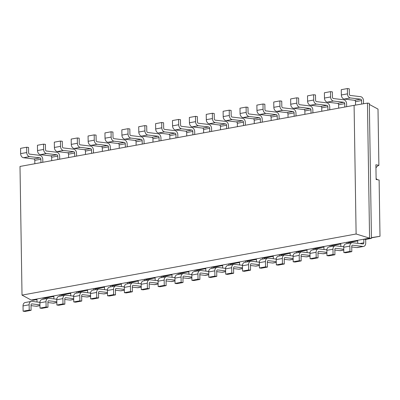 <?xml version="1.0" encoding="UTF-8"?>
<svg xmlns="http://www.w3.org/2000/svg" width="400" height="400" viewBox="0 0 400 400"><rect width="100%" height="100%" fill="white"/><g stroke="black" fill="none" stroke-linecap="round" stroke-linejoin="round"><path stroke-width="0.6" d="M20 166.45L354.09 105.335L356.115 234L22.02 295.115L20 166.45M354.09 105.335L367.45 103.11L369.575 238.14L31.18 300.045L33.06 300.27L36.97 299.555M356.115 234L369.575 238.14L371.45 238.365L365.67 239.425L363.79 239.2L363.85 242.825A1.265 0.925 -100.4 0 1 363.135 243.955A1.265 0.925 -100.4 0 1 362.93 243.96L352.615 242.72A3.79 2.78 79.6 0 0 351.995 242.74A3.79 2.78 79.6 0 0 349.86 246.125L343.745 247.245L343.825 252.545L345.705 252.77L351.82 251.65L351.735 246.355A1.265 0.925 79.6 0 1 352.45 245.225A1.265 0.925 79.6 0 1 352.655 245.215L352.25 245.29M22.02 295.115L31.18 300.045M367.45 103.11L369.33 103.335L371.45 238.365M34.835 163.735L34.785 160.33A1.265 0.925 79.6 0 0 33.825 158.97L23.51 157.73A3.79 2.78 -100.4 0 1 20.635 153.645L26.75 152.53L26.665 147.23L28.545 147.455L28.625 152.755A1.265 0.925 -100.4 0 0 29.585 154.115L39.9 155.355A3.79 2.78 79.6 0 1 42.775 159.435L42.82 162.275M23.51 157.73L29.625 156.61L39.94 157.85A1.265 0.925 79.6 0 1 40.895 159.21L40.95 162.615M355.555 105.09L355.5 101.66A1.265 0.925 79.6 0 0 354.54 100.3L344.23 99.06L350.34 97.94L360.655 99.18A1.265 0.925 79.6 0 1 361.615 100.54L361.67 104.07M51.715 160.645L51.665 157.24A1.265 0.925 79.6 0 0 50.705 155.88L40.39 154.64L46.505 153.525L56.82 154.76A1.265 0.925 79.6 0 1 57.775 156.12L57.83 159.53M338.675 108.155L338.62 104.745A1.265 0.925 79.6 0 0 337.66 103.385L327.35 102.15L333.46 101.03L343.775 102.27A1.265 0.925 79.6 0 1 344.735 103.63L344.785 107.035M68.595 157.56L68.545 154.155A1.265 0.925 79.6 0 0 67.585 152.79L57.27 151.555L63.385 150.435L73.7 151.675A1.265 0.925 79.6 0 1 74.655 153.035L74.71 156.44M321.795 111.24L321.74 107.835A1.265 0.925 79.6 0 0 320.78 106.475L310.47 105.235L316.58 104.115L326.895 105.355A1.265 0.925 79.6 0 1 327.855 106.715L327.91 110.12M85.475 154.47L85.425 151.065A1.265 0.925 79.6 0 0 84.465 149.705L74.15 148.465L80.265 147.35L90.58 148.585A1.265 0.925 79.6 0 1 91.535 149.945L91.59 153.355M304.915 114.33L304.86 110.925A1.265 0.925 79.6 0 0 303.9 109.56L293.59 108.325L299.7 107.205L310.015 108.445A1.265 0.925 79.6 0 1 310.975 109.805L311.03 113.21M102.355 151.385L102.3 147.975A1.265 0.925 79.6 0 0 101.345 146.615L91.03 145.38L97.145 144.26L107.46 145.5A1.265 0.925 79.6 0 1 108.415 146.86L108.47 150.265M288.035 117.415L287.98 114.01A1.265 0.925 79.6 0 0 287.02 112.65L276.71 111.41L282.825 110.295L293.135 111.53A1.265 0.925 79.6 0 1 294.095 112.89L294.15 116.3M119.235 148.295L119.18 144.89A1.265 0.925 79.6 0 0 118.225 143.53L107.91 142.29L114.025 141.17L124.34 142.41A1.265 0.925 79.6 0 1 125.295 143.77L125.35 147.175M271.155 120.505L271.1 117.1A1.265 0.925 79.6 0 0 270.14 115.74L259.83 114.5L265.945 113.38L276.255 114.62A1.265 0.925 79.6 0 1 277.215 115.98L277.27 119.385M136.115 145.205L136.06 141.8A1.265 0.925 79.6 0 0 135.105 140.44L124.79 139.2L130.905 138.085L141.22 139.32A1.265 0.925 79.6 0 1 142.175 140.685L142.23 144.09M254.275 123.59L254.22 120.185A1.265 0.925 79.6 0 0 253.26 118.825L242.95 117.585L249.065 116.47L259.375 117.705A1.265 0.925 79.6 0 1 260.335 119.07L260.39 122.475M152.995 142.12L152.94 138.715A1.265 0.925 79.6 0 0 151.985 137.355L141.67 136.115L147.785 134.995L158.095 136.235A1.265 0.925 79.6 0 1 159.055 137.595L159.11 141M237.395 126.68L237.34 123.275A1.265 0.925 79.6 0 0 236.385 121.915L226.07 120.675L232.185 119.555L242.495 120.795A1.265 0.925 79.6 0 1 243.455 122.155L243.51 125.56M169.875 139.03L169.82 135.625A1.265 0.925 79.6 0 0 168.865 134.265L158.55 133.025L164.665 131.91L174.975 133.145A1.265 0.925 79.6 0 1 175.935 134.505L175.99 137.915M220.515 129.77L220.46 126.36A1.265 0.925 79.6 0 0 219.505 125L209.19 123.765L215.305 122.645L225.615 123.885A1.265 0.925 79.6 0 1 226.575 125.245L226.63 128.65M186.755 135.945L186.7 132.54A1.265 0.925 79.6 0 0 185.745 131.175L175.43 129.94L181.545 128.82L191.855 130.06A1.265 0.925 79.6 0 1 192.815 131.42L192.87 134.825M203.635 132.855L203.58 129.45A1.265 0.925 79.6 0 0 202.625 128.09L192.31 126.85L198.425 125.73L208.735 126.97A1.265 0.925 79.6 0 1 209.695 128.33L209.75 131.735M357.725 243.335L357.68 240.315M37.01 302.005L36.96 298.985M53.85 296.465L44.955 298.095L43.075 297.865L43.095 299.245M357.685 240.885L348.79 242.51L346.91 242.285L346.935 243.665M340.845 246.425L340.8 243.405M53.89 298.915L53.84 295.9M70.73 293.375L61.835 295.005L59.955 294.78L59.975 296.16M340.805 243.97L331.91 245.6L330.03 245.375L330.055 246.755M323.965 249.51L323.92 246.49M70.77 295.83L70.72 292.81M87.61 290.29L78.715 291.915L76.835 291.69L76.855 293.07M323.925 247.06L315.03 248.685L313.155 248.46L313.175 249.84M307.085 252.6L307.04 249.58M87.65 292.74L87.6 289.72M104.49 287.2L95.595 288.83L93.715 288.605L93.735 289.985M307.045 250.145L298.15 251.775L296.275 251.55L296.295 252.93M290.205 255.685L290.16 252.67M104.53 289.655L104.48 286.635M121.37 284.115L112.47 285.74L110.595 285.515L110.615 286.895M290.17 253.235L281.27 254.86L279.395 254.635L279.415 256.015M273.325 258.775L273.28 255.755M121.41 286.565L121.36 283.545M138.25 281.025L129.35 282.655L127.475 282.43L127.495 283.805M273.29 256.325L264.39 257.95L262.515 257.725L262.535 259.105M256.445 261.86L256.4 258.845M138.29 283.475L138.24 280.46M155.13 277.94L146.23 279.565L144.355 279.34L144.375 280.72M256.41 259.41L247.51 261.04L245.635 260.815L245.655 262.19M239.565 264.95L239.52 261.93M155.17 280.39L155.12 277.37M172.01 274.85L163.11 276.475L161.235 276.25L161.255 277.63M239.53 262.5L230.63 264.125L228.755 263.9L228.775 265.28M222.685 268.04L222.64 265.02M172.045 277.3L172 274.285M188.89 271.76L179.99 273.39L178.115 273.165L178.135 274.545M222.65 265.585L213.75 267.215L211.875 266.99L211.895 268.37M205.805 271.125L205.76 268.105M188.925 274.215L188.88 271.195M205.77 268.675L196.87 270.3L194.995 270.075L195.015 271.455M26.665 147.23L20.55 148.35L20.635 153.645M363.54 103.76L363.49 100.765A3.79 2.78 79.6 0 0 360.615 96.685L350.305 95.445A1.265 0.925 -100.4 0 1 349.345 94.085L349.26 88.79L347.385 88.56L341.27 89.68L341.35 94.98L347.465 93.86L347.385 88.56M350.34 97.94A3.79 2.78 -100.4 0 1 347.465 93.86M29.625 156.61A3.79 2.78 -100.4 0 1 26.75 152.53M344.23 99.06A3.79 2.78 -100.4 0 1 341.35 94.98M40.39 154.64A3.79 2.78 -100.4 0 1 37.515 150.56L43.63 149.44L43.545 144.145L45.425 144.37L45.505 149.665A1.265 0.925 -100.4 0 0 46.465 151.025L56.78 152.265A3.79 2.78 79.6 0 1 59.655 156.35L59.7 159.185M43.545 144.145L37.43 145.26L37.515 150.56M346.655 106.695L346.61 103.855A3.79 2.78 79.6 0 0 343.735 99.77L333.425 98.535A1.265 0.925 -100.4 0 1 332.465 97.175L332.38 91.875L330.505 91.65L324.39 92.77L324.47 98.065L330.585 96.945L330.505 91.65M333.46 101.03A3.79 2.78 -100.4 0 1 330.585 96.945M46.505 153.525A3.79 2.78 -100.4 0 1 43.63 149.44M327.35 102.15A3.79 2.78 -100.4 0 1 324.47 98.065M57.27 151.555A3.79 2.78 -100.4 0 1 54.395 147.47L60.51 146.355L60.425 141.055L62.305 141.28L62.385 146.58A1.265 0.925 -100.4 0 0 63.345 147.94L73.66 149.175A3.79 2.78 79.6 0 1 76.535 153.26L76.58 156.1M60.425 141.055L54.31 142.175L54.395 147.47M329.775 109.78L329.73 106.94A3.79 2.78 79.6 0 0 326.855 102.86L316.545 101.62A1.265 0.925 -100.4 0 1 315.585 100.26L315.5 94.965L313.625 94.74L307.51 95.855L307.595 101.155L313.705 100.035L313.625 94.74M316.58 104.115A3.79 2.78 -100.4 0 1 313.705 100.035M63.385 150.435A3.79 2.78 -100.4 0 1 60.51 146.355M310.47 105.235A3.79 2.78 -100.4 0 1 307.595 101.155M74.15 148.465A3.79 2.78 -100.4 0 1 71.275 144.385L77.39 143.265L77.305 137.97L79.185 138.195L79.265 143.49A1.265 0.925 -100.4 0 0 80.225 144.85L90.54 146.09A3.79 2.78 79.6 0 1 93.415 150.17L93.46 153.01M77.305 137.97L71.19 139.085L71.275 144.385M312.895 112.87L312.85 110.03A3.79 2.78 79.6 0 0 309.975 105.945L299.665 104.71A1.265 0.925 -100.4 0 1 298.705 103.35L298.62 98.05L296.745 97.825L290.63 98.945L290.715 104.24L296.825 103.125L296.745 97.825M299.7 107.205A3.79 2.78 -100.4 0 1 296.825 103.125M80.265 147.35A3.79 2.78 -100.4 0 1 77.39 143.265M293.59 108.325A3.79 2.78 -100.4 0 1 290.715 104.24M91.03 145.38A3.79 2.78 -100.4 0 1 88.155 141.295L94.27 140.175L94.185 134.88L96.065 135.105L96.145 140.405A1.265 0.925 -100.4 0 0 97.105 141.765L107.42 143A3.79 2.78 79.6 0 1 110.295 147.085L110.34 149.925M94.185 134.88L88.07 136L88.155 141.295M296.015 115.955L295.97 113.12A3.79 2.78 79.6 0 0 293.095 109.035L282.785 107.795A1.265 0.925 -100.4 0 1 281.825 106.435L281.74 101.14L279.865 100.915L273.75 102.03L273.835 107.33L279.945 106.21L279.865 100.915M282.825 110.295A3.79 2.78 -100.4 0 1 279.945 106.21M97.145 144.26A3.79 2.78 -100.4 0 1 94.27 140.175M276.71 111.41A3.79 2.78 -100.4 0 1 273.835 107.33M107.91 142.29A3.79 2.78 -100.4 0 1 105.035 138.21L111.15 137.09L111.065 131.79L112.945 132.02L113.025 137.315A1.265 0.925 -100.4 0 0 113.985 138.675L124.3 139.915A3.79 2.78 79.6 0 1 127.175 143.995L127.22 146.835M111.065 131.79L104.95 132.91L105.035 138.21M279.135 119.045L279.095 116.205A3.79 2.78 79.6 0 0 276.215 112.125L265.905 110.885A1.265 0.925 -100.4 0 1 264.945 109.525L264.86 104.225L262.985 104L256.87 105.12L256.955 110.415L263.065 109.3L262.985 104M265.945 113.38A3.79 2.78 -100.4 0 1 263.065 109.3M114.025 141.17A3.79 2.78 -100.4 0 1 111.15 137.09M259.83 114.5A3.79 2.78 -100.4 0 1 256.955 110.415M124.79 139.2A3.79 2.78 -100.4 0 1 121.915 135.12L128.03 134L127.945 128.705L129.825 128.93L129.905 134.225A1.265 0.925 -100.4 0 0 130.865 135.59L141.18 136.825A3.79 2.78 79.6 0 1 144.055 140.91L144.1 143.745M127.945 128.705L121.83 129.825L121.915 135.12M262.255 122.13L262.215 119.295A3.79 2.78 79.6 0 0 259.335 115.21L249.025 113.975A1.265 0.925 -100.4 0 1 248.065 112.61L247.98 107.315L246.105 107.09L239.99 108.21L240.075 113.505L246.185 112.385L246.105 107.09M249.065 116.47A3.79 2.78 -100.4 0 1 246.185 112.385M130.905 138.085A3.79 2.78 -100.4 0 1 128.03 134M242.95 117.585A3.79 2.78 -100.4 0 1 240.075 113.505M141.67 136.115A3.79 2.78 -100.4 0 1 138.795 132.03L144.91 130.915L144.825 125.615L146.705 125.84L146.785 131.14A1.265 0.925 -100.4 0 0 147.745 132.5L158.06 133.74A3.79 2.78 79.6 0 1 160.935 137.82L160.98 140.66M144.825 125.615L138.71 126.735L138.795 132.03M245.375 125.22L245.335 122.38A3.79 2.78 79.6 0 0 242.455 118.3L232.145 117.06A1.265 0.925 -100.4 0 1 231.185 115.7L231.1 110.405L229.225 110.175L223.11 111.295L223.195 116.595L229.305 115.475L229.225 110.175M232.185 119.555A3.79 2.78 -100.4 0 1 229.305 115.475M147.785 134.995A3.79 2.78 -100.4 0 1 144.91 130.915M226.07 120.675A3.79 2.78 -100.4 0 1 223.195 116.595M158.55 133.025A3.79 2.78 -100.4 0 1 155.675 128.945L161.79 127.825L161.705 122.53L163.585 122.755L163.665 128.05A1.265 0.925 -100.4 0 0 164.625 129.41L174.94 130.65A3.79 2.78 79.6 0 1 177.815 134.735L177.86 137.57M161.705 122.53L155.59 123.645L155.675 128.945M228.5 128.31L228.455 125.47A3.79 2.78 79.6 0 0 225.575 121.385L215.265 120.15A1.265 0.925 -100.4 0 1 214.305 118.79L214.22 113.49L212.345 113.265L206.23 114.385L206.315 119.68L212.43 118.56L212.345 113.265M215.305 122.645A3.79 2.78 -100.4 0 1 212.43 118.56M164.665 131.91A3.79 2.78 -100.4 0 1 161.79 127.825M209.19 123.765A3.79 2.78 -100.4 0 1 206.315 119.68M175.43 129.94A3.79 2.78 -100.4 0 1 172.555 125.855L178.67 124.74L178.585 119.44L180.465 119.665L180.545 124.965A1.265 0.925 -100.4 0 0 181.505 126.325L191.82 127.56A3.79 2.78 79.6 0 1 194.695 131.645L194.74 134.485M178.585 119.44L172.47 120.56L172.555 125.855M211.62 131.395L211.575 128.555A3.79 2.78 79.6 0 0 208.7 124.475L198.385 123.235A1.265 0.925 -100.4 0 1 197.425 121.875L197.34 116.58L195.465 116.355L189.35 117.47L189.435 122.77L195.55 121.65L195.465 116.355M198.425 125.73A3.79 2.78 -100.4 0 1 195.55 121.65M181.545 128.82A3.79 2.78 -100.4 0 1 178.67 124.74M192.31 126.85A3.79 2.78 -100.4 0 1 189.435 122.77M365.67 239.425L365.725 243.05A3.79 2.78 -100.4 0 1 363.59 246.435A3.79 2.78 -100.4 0 1 362.97 246.455L352.655 245.215M343.825 252.545L349.94 251.425L349.86 246.125M349.94 251.425L351.82 251.65M39.95 305.64L36.76 306.225A3.79 2.78 -100.4 0 1 36.14 306.245L31.03 305.63M39.925 302.355L31.9 301.39A3.79 2.78 79.6 0 0 31.275 301.41L25.165 302.525A3.79 2.78 79.6 0 0 23.03 305.915L23.11 311.21L24.99 311.44L31.105 310.32L31.02 305.02A1.265 0.925 79.6 0 1 31.73 303.895A1.265 0.925 79.6 0 1 31.94 303.885L31.535 303.96M351.745 246.96L356.855 247.575L362.97 246.455M351.995 242.74L345.88 243.86A3.79 2.78 79.6 0 0 343.745 247.245M363.59 246.435L357.48 247.555A3.79 2.78 -100.4 0 1 356.855 247.575M39.94 304.845L31.94 303.885M44.965 298.905L44.955 298.095M31.275 301.41A3.79 2.78 79.6 0 0 29.14 304.795L23.03 305.915M23.11 311.21L29.225 310.095L29.14 304.795M29.225 310.095L31.105 310.32M343.775 249.265L335.775 248.305A1.265 0.925 79.6 0 0 335.57 248.31A1.265 0.925 79.6 0 0 334.855 249.44L334.94 254.74L333.06 254.51L332.98 249.215L326.865 250.335L326.95 255.63L328.825 255.855L334.94 254.74M348.805 243.325L348.79 242.51M343.76 246.77L335.735 245.81A3.79 2.78 79.6 0 0 335.115 245.825A3.79 2.78 79.6 0 0 332.98 249.215M56.83 302.555L53.64 303.135A3.79 2.78 -100.4 0 1 53.02 303.155L47.91 302.54M56.805 299.265L48.78 298.305A3.79 2.78 79.6 0 0 48.155 298.32L42.045 299.44A3.79 2.78 79.6 0 0 39.905 302.825L39.99 308.125L41.87 308.35L47.98 307.23L47.9 301.935A1.265 0.925 79.6 0 1 48.61 300.805A1.265 0.925 79.6 0 1 48.82 300.8L48.415 300.875M343.79 250.06L340.6 250.645A3.79 2.78 -100.4 0 1 339.975 250.66L334.865 250.05M335.115 245.825L329 246.945A3.79 2.78 79.6 0 0 326.865 250.335M56.82 301.76L48.82 300.8M61.845 295.815L61.835 295.005M48.155 298.32A3.79 2.78 79.6 0 0 46.02 301.71L39.905 302.825M39.99 308.125L46.105 307.005L46.02 301.71M46.105 307.005L47.98 307.23M326.895 252.355L318.895 251.395A1.265 0.925 79.6 0 0 318.69 251.4A1.265 0.925 79.6 0 0 317.975 252.53L318.06 257.825L316.18 257.6L316.1 252.305L309.985 253.42L310.07 258.72L311.945 258.945L318.06 257.825M331.925 246.41L331.91 245.6M326.88 249.86L318.855 248.895A3.79 2.78 79.6 0 0 318.235 248.915A3.79 2.78 79.6 0 0 316.1 252.305M73.71 299.465L70.52 300.05A3.79 2.78 -100.4 0 1 69.9 300.07L64.79 299.455M73.68 296.18L65.66 295.215A3.79 2.78 79.6 0 0 65.035 295.235L58.92 296.35A3.79 2.78 79.6 0 0 56.785 299.74L56.87 305.035L58.75 305.26L64.86 304.145L64.78 298.845A1.265 0.925 79.6 0 1 65.49 297.715A1.265 0.925 79.6 0 1 65.7 297.71L65.295 297.785M326.91 253.15L323.72 253.73A3.79 2.78 -100.4 0 1 323.095 253.75L317.985 253.135M318.235 248.915L312.12 250.035A3.79 2.78 79.6 0 0 309.985 253.42M73.7 298.67L65.7 297.71M78.725 292.73L78.715 291.915M65.035 295.235A3.79 2.78 79.6 0 0 62.9 298.62L56.785 299.74M56.87 305.035L62.985 303.92L62.9 298.62M62.985 303.92L64.86 304.145M310.015 255.44L302.015 254.48A1.265 0.925 79.6 0 0 301.81 254.485A1.265 0.925 79.6 0 0 301.095 255.615L301.18 260.915L299.3 260.69L299.22 255.39L293.105 256.51L293.19 261.805L295.065 262.03L301.18 260.915M315.045 249.5L315.03 248.685M310 252.95L301.975 251.985A3.79 2.78 79.6 0 0 301.355 252.005A3.79 2.78 79.6 0 0 299.22 255.39M90.59 296.38L87.4 296.96A3.79 2.78 -100.4 0 1 86.78 296.98L81.67 296.365M90.56 293.09L82.54 292.125A3.79 2.78 79.6 0 0 81.915 292.145L75.8 293.265A3.79 2.78 79.6 0 0 73.665 296.65L73.75 301.95L75.63 302.175L81.74 301.055L81.66 295.76A1.265 0.925 79.6 0 1 82.37 294.63A1.265 0.925 79.6 0 1 82.58 294.625L82.175 294.695M310.03 256.235L306.84 256.82A3.79 2.78 -100.4 0 1 306.215 256.84L301.105 256.225M301.355 252.005L295.24 253.12A3.79 2.78 79.6 0 0 293.105 256.51M90.58 295.585L82.58 294.625M95.605 289.64L95.595 288.83M81.915 292.145A3.79 2.78 79.6 0 0 79.78 295.535L73.665 296.65M73.75 301.95L79.865 300.83L79.78 295.535M79.865 300.83L81.74 301.055M293.135 258.53L285.135 257.57A1.265 0.925 79.6 0 0 284.93 257.575A1.265 0.925 79.6 0 0 284.215 258.705L284.3 264L282.42 263.775L282.34 258.48L276.225 259.595L276.31 264.895L278.185 265.12L284.3 264M298.165 252.585L298.15 251.775M293.12 256.035L285.095 255.075A3.79 2.78 79.6 0 0 284.475 255.09A3.79 2.78 79.6 0 0 282.34 258.48M107.47 293.29L104.28 293.875A3.79 2.78 -100.4 0 1 103.66 293.89L98.55 293.28M107.44 290L99.42 289.04A3.79 2.78 79.6 0 0 98.795 289.055L92.68 290.175A3.79 2.78 79.6 0 0 90.545 293.565L90.63 298.86L92.51 299.085L98.62 297.97L98.54 292.67A1.265 0.925 79.6 0 1 99.25 291.54A1.265 0.925 79.6 0 1 99.46 291.535L99.055 291.61M293.15 259.325L289.96 259.905A3.79 2.78 -100.4 0 1 289.335 259.925L284.225 259.31M284.475 255.09L278.36 256.21A3.79 2.78 79.6 0 0 276.225 259.595M107.46 292.495L99.46 291.535M112.485 286.555L112.47 285.74M98.795 289.055A3.79 2.78 79.6 0 0 96.66 292.445L90.545 293.565M90.63 298.86L96.745 297.74L96.66 292.445M96.745 297.74L98.62 297.97M276.255 261.615L268.255 260.655A1.265 0.925 79.6 0 0 268.05 260.665A1.265 0.925 79.6 0 0 267.335 261.79L267.42 267.09L265.54 266.865L265.46 261.565L259.345 262.685L259.43 267.98L261.305 268.21L267.42 267.09M281.285 255.675L281.27 254.86M276.24 259.125L268.215 258.16A3.79 2.78 79.6 0 0 267.595 258.18A3.79 2.78 79.6 0 0 265.46 261.565M124.35 290.2L121.16 290.785A3.79 2.78 -100.4 0 1 120.535 290.805L115.43 290.19M124.32 286.915L116.3 285.95A3.79 2.78 79.6 0 0 115.675 285.97L109.56 287.09A3.79 2.78 79.6 0 0 107.425 290.475L107.51 295.775L109.39 296L115.5 294.88L115.42 289.585A1.265 0.925 79.6 0 1 116.13 288.455A1.265 0.925 79.6 0 1 116.34 288.45L115.935 288.52M276.27 262.41L273.08 262.995A3.79 2.78 -100.4 0 1 272.455 263.015L267.345 262.4M267.595 258.18L261.48 259.295A3.79 2.78 79.6 0 0 259.345 262.685M124.34 289.41L116.34 288.45M129.365 283.465L129.35 282.655M115.675 285.97A3.79 2.78 79.6 0 0 113.54 289.36L107.425 290.475M107.51 295.775L113.625 294.655L113.54 289.36M113.625 294.655L115.5 294.88M259.375 264.705L251.375 263.745A1.265 0.925 79.6 0 0 251.17 263.75A1.265 0.925 79.6 0 0 250.455 264.88L250.54 270.175L248.66 269.95L248.58 264.655L242.465 265.775L242.55 271.07L244.425 271.295L250.54 270.175M264.405 258.76L264.39 257.95M259.36 262.21L251.335 261.25A3.79 2.78 79.6 0 0 250.715 261.265A3.79 2.78 79.6 0 0 248.58 264.655M141.23 287.115L138.04 287.7A3.79 2.78 -100.4 0 1 137.415 287.715L132.31 287.105M141.2 283.825L133.18 282.865A3.79 2.78 79.6 0 0 132.555 282.88L126.44 284A3.79 2.78 79.6 0 0 124.305 287.39L124.39 292.685L126.27 292.91L132.38 291.79L132.3 286.495A1.265 0.925 79.6 0 1 133.01 285.365A1.265 0.925 79.6 0 1 133.22 285.36L132.815 285.435M259.39 265.5L256.2 266.085A3.79 2.78 -100.4 0 1 255.575 266.1L250.465 265.49M250.715 261.265L244.6 262.385A3.79 2.78 79.6 0 0 242.465 265.775M141.22 286.32L133.22 285.36M146.245 280.38L146.23 279.565M132.555 282.88A3.79 2.78 79.6 0 0 130.42 286.27L124.305 287.39M124.39 292.685L130.505 291.565L130.42 286.27M130.505 291.565L132.38 291.79M242.495 267.795L234.495 266.835A1.265 0.925 79.6 0 0 234.29 266.84A1.265 0.925 79.6 0 0 233.575 267.97L233.66 273.265L231.785 273.04L231.7 267.74L225.585 268.86L225.67 274.16L227.545 274.385L233.66 273.265M247.525 261.85L247.51 261.04M242.48 265.3L234.455 264.335A3.79 2.78 79.6 0 0 233.835 264.355A3.79 2.78 79.6 0 0 231.7 267.74M158.11 284.025L154.92 284.61A3.79 2.78 -100.4 0 1 154.295 284.63L149.19 284.015M158.08 280.74L150.06 279.775A3.79 2.78 79.6 0 0 149.435 279.795L143.32 280.91A3.79 2.78 79.6 0 0 141.185 284.3L141.27 289.595L143.145 289.825L149.26 288.705L149.18 283.405A1.265 0.925 79.6 0 1 149.89 282.28A1.265 0.925 79.6 0 1 150.1 282.27L149.695 282.345M242.51 268.585L239.32 269.17A3.79 2.78 -100.4 0 1 238.695 269.19L233.585 268.575M233.835 264.355L227.72 265.475A3.79 2.78 79.6 0 0 225.585 268.86M158.1 283.23L150.1 282.27M163.125 277.29L163.11 276.475M149.435 279.795A3.79 2.78 79.6 0 0 147.3 283.18L141.185 284.3M141.27 289.595L147.385 288.48L147.3 283.18M147.385 288.48L149.26 288.705M225.615 270.88L217.615 269.92A1.265 0.925 79.6 0 0 217.41 269.925A1.265 0.925 79.6 0 0 216.695 271.055L216.78 276.355L214.905 276.125L214.82 270.83L208.705 271.95L208.79 277.245L210.665 277.47L216.78 276.355M230.645 264.94L230.63 264.125M225.6 268.385L217.58 267.425A3.79 2.78 79.6 0 0 216.955 267.44A3.79 2.78 79.6 0 0 214.82 270.83M174.99 280.94L171.8 281.52A3.79 2.78 -100.4 0 1 171.175 281.54L166.07 280.925M174.96 277.65L166.94 276.69A3.79 2.78 79.6 0 0 166.315 276.705L160.2 277.825A3.79 2.78 79.6 0 0 158.065 281.21L158.15 286.51L160.025 286.735L166.14 285.615L166.06 280.32A1.265 0.925 79.6 0 1 166.77 279.19A1.265 0.925 79.6 0 1 166.975 279.185L166.575 279.26M225.63 271.675L222.44 272.26A3.79 2.78 -100.4 0 1 221.815 272.275L216.705 271.665M216.955 267.44L210.84 268.56A3.79 2.78 79.6 0 0 208.705 271.95M174.98 280.145L166.975 279.185M180.005 274.2L179.99 273.39M166.315 276.705A3.79 2.78 79.6 0 0 164.18 280.095L158.065 281.21M158.15 286.51L164.265 285.39L164.18 280.095M164.265 285.39L166.14 285.615M208.735 273.97L200.735 273.01A1.265 0.925 79.6 0 0 200.53 273.015A1.265 0.925 79.6 0 0 199.82 274.145L199.9 279.44L198.025 279.215L197.94 273.92L191.825 275.035L191.91 280.335L193.785 280.56L199.9 279.44M213.765 268.025L213.75 267.215M208.72 271.475L200.7 270.51A3.79 2.78 79.6 0 0 200.075 270.53A3.79 2.78 79.6 0 0 197.94 273.92M191.87 277.85L188.68 278.435A3.79 2.78 -100.4 0 1 188.055 278.455L182.945 277.84M191.84 274.565L183.82 273.6A3.79 2.78 79.6 0 0 183.195 273.62L177.08 274.735A3.79 2.78 79.6 0 0 174.945 278.125L175.03 283.42L176.905 283.645L183.02 282.53L182.94 277.23A1.265 0.925 79.6 0 1 183.65 276.1A1.265 0.925 79.6 0 1 183.855 276.095L183.455 276.17M208.75 274.765L205.56 275.345A3.79 2.78 -100.4 0 1 204.935 275.365L199.825 274.75M200.075 270.53L193.96 271.65A3.79 2.78 79.6 0 0 191.825 275.035M191.86 277.055L183.855 276.095M196.885 271.115L196.87 270.3M183.195 273.62A3.79 2.78 79.6 0 0 181.06 277.005L174.945 278.125M175.03 283.42L181.145 282.305L181.06 277.005M181.145 282.305L183.02 282.53M369.35 104.435L378 109.09L378.885 165.355A7.455 4.94 -83.2 0 0 375.945 167.94M371.44 237.64L380 236.285L371.445 237.85M378.885 165.355L375.895 164.75L376.125 179.485L379.115 180.02L380 236.285M326.95 255.63L333.06 254.51M310.07 258.72L316.18 257.6M293.19 261.805L299.3 260.69M276.31 264.895L282.42 263.775M259.43 267.98L265.54 266.865M242.55 271.07L248.66 269.95M225.67 274.16L231.785 273.04M208.79 277.245L214.905 276.125M191.91 280.335L198.025 279.215M376.11 178.52A7.455 4.94 -83.2 0 0 377.825 179.805M40.895 159.21L34.785 160.33M361.615 100.54L355.5 101.66M57.775 156.12L51.665 157.24M344.735 103.63L338.62 104.745M74.655 153.035L68.545 154.155M327.855 106.715L321.74 107.835M91.535 149.945L85.425 151.065M310.975 109.805L304.86 110.925M108.415 146.86L102.3 147.975M294.095 112.89L287.98 114.01M125.295 143.77L119.18 144.89M277.215 115.98L271.1 117.1M142.175 140.685L136.06 141.8M260.335 119.07L254.22 120.185M159.055 137.595L152.94 138.715M243.455 122.155L237.34 123.275M175.935 134.505L169.82 135.625M226.575 125.245L220.46 126.36M192.815 131.42L186.7 132.54M209.695 128.33L203.58 129.45M359.735 243.575L363.85 242.825M39.02 302.245L39.955 302.075M342.86 246.665L343.79 246.495M55.9 299.16L56.835 298.985M325.98 249.75L326.91 249.58M72.78 296.07L73.715 295.9M309.1 252.84L310.03 252.67M89.66 292.98L90.595 292.81M292.22 255.93L293.15 255.755M106.54 289.895L107.475 289.725M275.34 259.015L276.27 258.845M123.42 286.805L124.355 286.635M258.46 262.105L259.39 261.935M140.3 283.72L141.235 283.55M241.58 265.19L242.51 265.02M157.18 280.63L158.115 280.46M224.7 268.28L225.63 268.11M174.06 277.545L174.995 277.37M207.82 271.365L208.75 271.195M190.94 274.455L191.87 274.285M39.94 157.85L33.825 158.97M360.655 99.18L354.54 100.3M56.82 154.76L50.705 155.88M343.775 102.27L337.66 103.385M73.7 151.675L67.585 152.79M326.895 105.355L320.78 106.475M90.58 148.585L84.465 149.705M310.015 108.445L303.9 109.56M107.46 145.5L101.345 146.615M293.135 111.53L287.02 112.65M124.34 142.41L118.225 143.53M276.255 114.62L270.14 115.74M141.22 139.32L135.105 140.44M259.375 117.705L253.26 118.825M158.095 136.235L151.985 137.355M242.495 120.795L236.385 121.915M174.975 133.145L168.865 134.265M225.615 123.885L219.505 125M191.855 130.06L185.745 131.175M208.735 126.97L202.625 128.09M39.95 305.545L36.14 306.245M335.775 248.305L335.37 248.38M343.785 249.965L339.975 250.66M56.83 302.46L53.02 303.155M318.895 251.395L318.49 251.465M326.905 253.05L323.095 253.75M73.71 299.37L69.9 300.07M302.015 254.48L301.61 254.555M310.025 256.14L306.215 256.84M90.59 296.285L86.78 296.98M285.135 257.57L284.73 257.645M293.15 259.23L289.335 259.925M107.47 293.195L103.66 293.89M268.255 260.655L267.85 260.73M276.27 262.315L272.455 263.015M124.35 290.105L120.535 290.805M251.375 263.745L250.975 263.82M259.39 265.405L255.575 266.1M141.23 287.02L137.415 287.715M234.495 266.835L234.095 266.905M242.51 268.49L238.695 269.19M158.11 283.93L154.295 284.63M217.615 269.92L217.215 269.995M225.63 271.58L221.815 272.275M174.99 280.845L171.175 281.54M200.735 273.01L200.335 273.08M208.75 274.67L204.935 275.365M191.87 277.755L188.055 278.455"/></g></svg>
